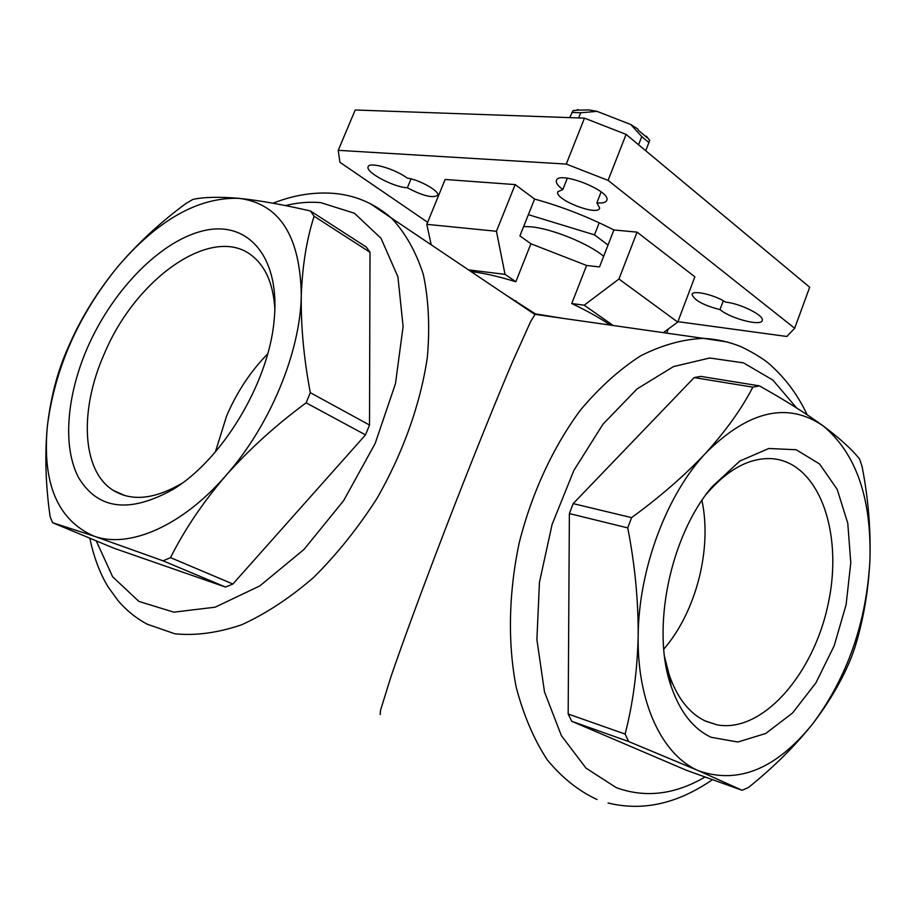 <?xml version="1.0" encoding="UTF-8"?>
<svg xmlns="http://www.w3.org/2000/svg" width="916" height="916" viewBox="0 0 916 916"><rect width="100%" height="100%" fill="white"/><g stroke="black" fill="none" stroke-linecap="round" stroke-linejoin="round"><path stroke-width="1.37" d="M631.593 517.632C660.253 496.735 685.031 475.152 705.927 452.882C726.182 430.451 741.811 408.536 752.837 387.147L759.364 385.854C784.543 399.949 805.794 413.288 823.14 425.883C839.754 438.317 851.891 449.367 859.563 459.008L862.071 466.416C868.253 498.121 870.876 529.459 869.925 560.409C868.345 591.278 863.353 620.201 854.972 647.188L851.88 656.039C843.029 678.55 830.01 701.083 812.813 723.663C794.916 746.139 773.447 767.425 748.383 787.542L742.109 790.29L699.091 770.974L628.651 741.525L625.113 734.06C632.979 703.637 637.33 670.867 638.177 635.738C638.372 600.301 634.891 564.348 627.735 527.902L631.593 517.632L573.176 503.617L569.374 513.567L568.172 714.011L625.113 734.06M638.177 635.738C638.681 568.996 666.722 494.537 705.927 452.882C748.67 410.54 787.737 401.551 823.14 425.883C856.082 453.34 871.677 498.19 869.925 560.409C866.399 622.743 847.357 677.153 812.813 723.663C776.619 768.684 738.72 784.451 699.091 770.974C662.612 756.055 636.918 702.847 638.177 635.738M752.837 387.147L694.168 377.598L700.74 376.384L759.364 385.854M627.735 527.902L569.374 513.567M742.109 790.29L686.324 770.242L571.767 721.304L568.172 714.011M628.651 741.525L571.767 721.304M70.475 342.218C82.119 316.329 97.657 291.425 117.076 267.495C137.16 243.805 160.22 222.393 186.269 203.26L192.944 199.402C203.959 197.02 219.29 196.665 238.939 198.337C259.274 200.409 283.124 204.634 310.501 211.001L314.119 216.256C306.688 239.168 302.406 265.537 301.295 295.376C300.791 325.718 303.791 358.156 310.306 392.678L306.116 402.834C276.082 424.967 249.347 449.206 225.874 475.564C203.02 502.289 184.563 529.631 170.513 557.626L163.105 560.844L93.913 536.112L52.578 522.704L50.094 516.532C45.605 484.793 44.678 454.737 47.346 426.341C50.632 398.208 57.078 373.03 66.685 350.828L70.475 342.218M47.346 426.341C54.651 369.079 77.894 316.135 117.076 267.495C157.415 220.115 198.028 197.066 238.939 198.337C279.437 203.558 300.219 235.904 301.295 295.376C300.402 352.042 270.014 425.677 225.874 475.564C182.021 526.219 128.916 548.936 93.913 536.112C57.697 520.151 42.17 483.568 47.346 426.341M310.501 211.001L366.274 247.045L370.007 252.266L314.119 216.256M310.306 392.678L369.514 425.024L365.518 434.882L306.116 402.834M170.513 557.626L232.893 584.019L225.542 587.064L163.105 560.844M52.578 522.704L113.744 548.146L225.542 587.064M578.683 110.034L573.05 110.687L569.695 117.626M571.756 112.462L580.733 112.76L597.003 111.351L588.988 109.92L576.691 110.16L578.133 109.577M597.003 111.351L630.78 124.53L641.761 136.576L638.567 144.774M641.761 136.576L648.894 142.564L649.684 140.446L646.444 136.232L647.051 137.618L638.429 130.37L637.822 128.973L630.78 124.53M648.894 142.564L645.723 150.739M580.733 112.76L578.672 117.946M523.631 226.55L530.547 226.779C551.398 228.439 588.519 243.438 603.644 256.308M505.724 294.883L535.345 313.867L562.951 318.344M471.03 271.571C483.625 273.048 498.567 276.437 515.845 281.762L530.914 243.77L586.606 265.468L571.756 303.54C587.007 310.787 599.865 317.966 610.331 325.1M516.04 300.906L515.754 301.627M535.345 313.867L530.547 321.768L512.25 362.438C495.442 401.952 471.293 461.927 447.351 523.872C423.558 585.656 402.845 641.91 390.949 676.695L380.506 710.335L380.197 714.595M87.615 347.347C113.412 288.506 162.67 238.778 206.031 230.191C249.347 221.294 280.811 258.507 274.021 321.39C268.262 383.277 222.187 459.855 172.826 489.545C129.374 513.578 97.978 509.651 78.65 477.74C62.277 446.905 66.57 395.472 87.615 347.347M369.514 425.024L370.007 252.266M232.893 584.019L365.518 434.882M711.194 737.311C693.343 728.964 679.981 711.95 671.13 686.267C650.933 629.338 670.1 535.952 712.041 486.831L739.796 461.046L768.787 448.496L796.187 449.745L819.591 463.988L837.19 489.362L847.781 523.276L850.781 562.779L846.109 604.686L834.19 645.769L815.904 682.889L792.523 713.014L765.799 733.453L737.872 742.017L711.194 737.311M694.168 377.598L573.176 503.617M427.646 222.29L339.916 162.292L338.233 150.327L355.213 110L584.477 118.153L626.086 134.389L809.687 287.235L794.676 328.249L786.833 336.481L677.909 321.665M338.233 150.327L566.271 164.067L584.477 118.153M566.271 164.067L608.087 180.383L626.086 134.389M608.087 180.383L794.676 328.249M719.999 309.608C703.58 305.371 694.259 300.322 692.038 294.46C692.404 289.719 714.743 294.792 725.449 302.12C740.105 303.368 764.459 315.516 762.249 320.405C761.677 326.657 730.67 318.665 719.999 309.608L723.297 300.803M562.825 189.566C558.027 185.971 555.875 183.005 556.378 180.67C557.867 170.078 611.006 190.677 606.827 200.226C606.026 202.493 602.705 203.363 596.866 202.848L599.671 208.035C598.263 216.657 554.501 199.688 557.741 191.787L562.825 189.566L567.325 178.185M596.866 202.848L601.136 191.925M407.38 187.769C394.086 187.448 365.404 172.265 368.106 166.861C368.816 161.342 394.865 168.762 407.185 178.059C419.562 179.754 439.84 191.226 437.745 195.268C432.902 198.429 422.78 195.932 407.38 187.769L411.055 178.872M515.158 184.597L496.438 231.279L426.81 224.34L445.142 179.467L515.158 184.597L534.589 199.058C561.874 206.592 588.312 216.897 613.892 229.973L637.067 232.126L618.953 279.025L584.202 305.211L571.756 303.54M618.953 279.025L677.737 322.111L694.878 276.827L637.067 232.126M666.711 333.138L668.256 329.039M530.914 243.77L519.91 235.904L534.589 199.058M496.438 231.279L505.037 274.365L515.845 281.762M426.81 224.34L431.196 244.801M505.037 274.365L468.511 269.876M613.228 325.512L584.202 305.211M677.737 322.111L663.321 332.645M586.606 265.468L599.522 266.934L613.892 229.973M528.372 214.665L594.495 234.874L599.213 222.783M594.495 234.874L608.029 245.03M646.444 136.232L645.643 136.198M182.41 483.007C154.919 499.277 131.858 501.728 113.229 490.358C81.57 470.824 79.268 409.83 104.298 353.828C136.289 276.815 214.882 222.451 253.629 257.064C266.487 268.113 273.575 285.7 274.892 309.826M215.409 451.886L226.538 416.162C236.717 392.3 250.434 371.53 267.678 353.885M706.396 494.102C727.659 469.358 749.425 457.542 771.696 458.653C818.469 461.847 843.453 531.52 828.488 602.407C814.347 673.397 762.765 733.373 717.091 724.854L705.423 721.087C689.198 713.335 677.096 697.82 669.092 674.542L664.615 656.978M701.931 500.445C712.282 548.684 696.229 611.682 663.768 649.181M370.19 203.581L391.475 218.1C405.25 232.744 415.853 251.476 423.284 274.296C428.608 299.2 429.97 326.794 427.371 357.114C420.547 403.807 402.994 453.214 376.659 498.911C357.709 528.36 336.676 554.569 313.535 577.538C289.731 598.068 265.732 613.835 241.526 624.838C217.768 632.887 195.52 635.864 174.807 633.78L147.098 624.162C135.923 618.117 126.179 610.205 117.878 600.415L108.191 587.042C100.027 573.737 93.901 557.455 89.802 538.184M597.026 799.508C578.614 790.977 562.023 777.764 547.264 759.845C533.902 739.384 523.54 715.156 516.189 687.16C507.613 643.089 508.598 592.824 519.28 542.535C531.91 492.659 553.333 446.619 580.607 409.887C599.637 387.296 619.72 369.24 640.845 355.717C662.108 345.023 682.958 339.241 703.396 338.359L727.693 342.046M285.357 205.573C297.597 202.596 309.379 201.623 320.737 202.631L354.423 213.233L380.999 238.263L397.91 276.769L403.109 326.485L395.472 383.667L375.159 443.493L343.729 500.491L304.043 549.405L259.835 585.908L215.157 607.182L173.811 612.163L138.9 601.423L112.622 576.771L96.26 540.875M705.091 776.986C674.863 794.664 645.23 798.214 616.216 787.611L586 768.135L561.416 735.72L544.516 691.981L536.902 639.62L539.444 582.336L552.096 524.444L573.885 470.389L603.003 424.165L637.078 388.911L673.5 366.583L709.728 357.996L743.471 362.862L772.875 380.071L796.588 407.929M648.975 139.335L649.627 140.629M574.114 110.309L573.05 110.687M273.002 203.215C293.189 195.28 313.054 191.971 332.611 193.299C354.664 194.925 374.278 203.18 391.475 218.1L534.772 314.417M807.179 414.776C798.351 396.147 787.004 380.392 773.127 367.488C766.932 361.053 756.341 354.16 741.365 346.832C729.399 341.92 716.747 339.103 703.396 338.359L534.841 314.337M712.465 779.642C677.565 803.733 642.769 811.507 608.075 802.988M182.009 483.305L172.826 489.545M113.229 490.358L125.137 495.659M669.092 674.542L671.13 686.267M706.751 493.61L712.041 486.831M717.091 724.854L704.736 720.766"/></g></svg>
